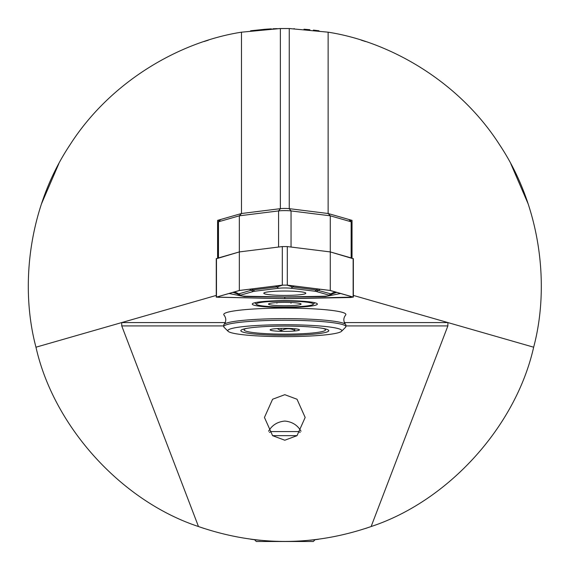<?xml version="1.0" encoding="UTF-8"?>
<svg xmlns="http://www.w3.org/2000/svg" width="570" height="570" viewBox="0 0 570 570"><rect width="100%" height="100%" fill="white"/><g stroke="black" fill="none" stroke-linecap="round" stroke-linejoin="round"><path stroke-width="0.85" d="M35.967 347.201C53.751 426.538 121.267 501.044 198.481 526.538C256.03 546.402 313.586 546.402 371.134 526.538C448.348 501.044 515.864 426.538 533.655 347.201C549.715 287.002 541.493 207.687 499.634 144.844C458.978 81.211 389.702 41.731 328.135 32.184L289.254 28.536L280.369 28.536L241.488 32.184C179.921 41.731 110.637 81.211 69.989 144.844C28.122 207.687 19.9 287.002 35.967 347.201L216.272 295.417M290.301 28.557L278.83 28.571M271.427 28.849L266.105 29.184M250.608 30.787L251.192 30.716M251.285 30.702L265.428 29.234M272.88 28.778L277.284 28.614M304.067 29.227L308.961 29.64M313.493 30.11L319.008 30.787M314.968 30.281L313.4 30.096M309.895 29.733L304.01 29.22M225.357 322.577L121.709 322.577L121.745 325.919L198.481 526.538L204.117 528.476M58.838 163.633L41.517 203.754M204.117 41.525L208.364 40.157M528.098 203.754L510.777 163.633M365.498 41.525L361.252 40.157M365.498 528.476L371.134 526.538L447.87 325.919L447.913 322.577L533.655 347.201M293.949 28.664L294.305 28.678M253.486 539.583L251.099 539.277M250.622 539.213L256.187 539.897M256.386 539.918L260.369 540.332M266.069 540.816L271.434 541.151M279.393 541.443L284.594 541.5M289.724 541.45L291.84 541.4M298.887 541.115L304.53 540.738M309.959 540.267L318.488 539.277M318.359 539.298L315.103 539.705L313.308 541.5L256.308 541.5L254.512 539.705M341.494 331.312L345.541 327.308A61.068 6.384 180 0 0 345.883 326.639L345.883 325.014A61.068 6.384 180 0 0 345.513 324.316C343.29 321.273 343.29 318.231 345.513 315.189A61.068 6.384 180 0 0 345.883 314.49A61.068 6.384 180 0 0 284.808 308.106A61.068 6.384 180 0 0 223.739 314.49A61.068 6.384 180 0 0 224.11 315.189C226.333 318.231 226.333 321.273 224.11 324.316A61.068 6.384 180 0 0 223.739 325.014L223.739 326.639A61.068 6.384 180 0 0 224.074 327.308L228.128 331.312A57 5.957 180 0 0 284.808 336.642A57 5.957 180 0 0 341.494 331.312A57 5.957 180 0 0 329.232 326.952A57 5.957 180 0 0 263.069 325.178A57 5.957 180 0 0 228.128 331.312M353.343 295.417L447.913 322.577L344.259 322.577M284.808 307.472A32.568 3.406 180 0 0 317.198 303.71A32.568 3.406 180 0 0 284.808 300.661A32.568 3.406 180 0 0 252.417 303.71A32.568 3.406 180 0 0 284.808 307.472M352.032 258.174L352.032 220.376L328.135 213.508L289.254 208.663L289.254 28.536M349.987 220.412L352.032 220.376M280.369 28.536L280.369 208.663L241.488 213.508L217.59 220.376L219.628 220.412M217.59 220.376L217.59 258.174M284.808 440.225L272.595 435.672L264.452 417.454L272.595 399.242L284.808 394.689L297.02 399.242L305.164 417.454L297.02 435.672L284.808 440.225M328.135 32.184L328.135 213.508L348.861 219.464A5.7 0.599 0 0 1 349.175 219.607L351.597 222.008A8.144 0.848 180 0 0 351.156 221.801L330.279 215.809L330.279 251.926L291.049 247.038L291.049 210.921A8.144 0.848 180 0 0 278.573 210.921L239.336 215.809L239.336 251.926L218.467 257.925A8.144 0.848 180 0 0 217.975 258.217M241.488 32.184L241.488 213.508L280.44 208.656A5.7 0.599 0 0 1 289.175 208.656L328.135 213.508L330.279 215.809L291.049 210.921L289.175 208.656M268.591 431.219C272.047 425.156 277.455 421.772 284.808 421.066C292.139 421.75 297.547 425.135 301.024 431.219M319.079 327.807A43.968 4.596 180 0 0 272.403 326.275A43.968 4.596 180 0 0 241.082 330.201A43.968 4.596 180 0 0 284.808 335.281A43.968 4.596 180 0 0 328.534 330.201A43.968 4.596 180 0 0 319.079 327.807M345.883 314.49A61.068 6.384 180 0 0 332.403 310.486A61.068 6.384 180 0 0 264.523 308.47A61.068 6.384 180 0 0 223.739 314.49M345.513 324.316A61.068 6.384 180 0 0 332.403 321.017A61.068 6.384 180 0 0 267.722 318.887A61.068 6.384 180 0 0 224.11 324.316M345.883 326.639A61.068 6.384 180 0 0 332.403 322.634A61.068 6.384 180 0 0 264.523 320.618A61.068 6.384 180 0 0 223.739 326.639M294.761 328.748L294.761 330.372C290.251 328.049 285.713 328.178 281.124 330.75L277.248 328.562M295.196 328.797A14.656 1.532 180 0 0 279.934 328.434A14.656 1.532 180 0 0 270.23 329.716A14.656 1.532 180 0 0 284.808 331.405A14.656 1.532 180 0 0 299.385 329.716A14.656 1.532 180 0 0 295.196 328.797M246.554 328.42A40.712 4.254 180 0 0 244.095 329.873A40.712 4.254 180 0 0 284.808 334.134A40.712 4.254 180 0 0 325.52 329.873A40.712 4.254 180 0 0 323.069 328.42M281.124 328.391L281.124 330.75M272.56 435.644L297.055 435.644M269.432 432.374L271.149 431.568L298.473 431.568L300.19 432.374M301.053 304.188A16.288 1.703 0 0 1 283.383 305.762A16.288 1.703 0 0 1 268.613 303.888A16.288 1.703 0 0 1 271.306 303.119A16.288 1.703 0 0 1 288.748 302.413A16.288 1.703 0 0 1 301.003 303.888A16.288 1.703 0 0 1 301.053 304.188M261.181 302.399A28.5 2.978 0 0 1 294.562 301.266A28.5 2.978 0 0 1 313.151 304.38A28.5 2.978 0 0 1 284.808 307.045A28.5 2.978 0 0 1 256.464 304.38A28.5 2.978 0 0 1 261.181 302.399M290.992 302.492L290.992 303.226M276.92 302.577L276.92 303.119M351.647 258.217A8.144 0.848 180 0 0 351.156 257.925L330.279 251.926L330.279 290.472L287.301 285.121L282.314 285.121L239.336 290.472L216.272 297.155L284.808 298.709L350.65 297.497L353.144 297.041L330.279 290.472M218.018 222.008L220.447 219.607A5.7 0.599 0 0 1 220.761 219.464L241.488 213.508L239.336 215.809L218.467 221.801A8.144 0.848 180 0 0 218.018 222.008A8.144 0.848 180 0 0 217.975 222.093L217.975 258.06M280.44 208.656L278.573 210.921L278.573 247.038L239.336 251.926L239.336 290.472M351.647 258.06L351.647 222.093A8.144 0.848 180 0 0 351.597 222.008M295.103 291.306A21.012 2.195 180 0 0 263.803 293.222A21.012 2.195 180 0 0 284.808 295.417A21.012 2.195 180 0 0 305.819 293.222A21.012 2.195 180 0 0 295.103 291.306M314.889 291.234L291.049 288.263A8.144 0.848 180 0 0 278.573 288.263L254.726 291.234A8.144 0.848 180 0 0 253.315 291.491L240.626 295.132A8.144 0.848 180 0 0 240.269 295.581A8.144 0.848 180 0 0 246.86 296.265L283.397 296.934A8.144 0.848 180 0 0 286.226 296.934L322.755 296.265A8.144 0.848 180 0 0 329.346 295.581A8.144 0.848 180 0 0 328.997 295.132L316.307 291.491A8.144 0.848 180 0 0 314.889 291.234L316.45 289.93L292.61 286.959L286.874 285.1M353.144 258.73L330.279 251.926L287.301 246.575L282.314 246.575L239.336 251.926L216.472 258.73M284.808 298.687L353.129 297.098L330.137 290.486L287.18 285.135L282.442 285.135L239.478 290.486L216.493 297.098L284.808 298.687L284.808 297.148L244.388 296.557L229.012 293.493M340.611 293.493L325.228 296.557L284.808 297.148M282.748 285.1L277.013 286.959L278.573 288.263M329.346 295.581L332.538 293.778L330.906 293.892L316.45 289.93A12.212 9.305 97.1 0 1 317.839 288.954M275.623 285.983A12.212 9.305 82.9 0 1 277.013 286.959L252.04 290.002L238.709 293.892L237.077 293.778L240.269 295.581M121.745 325.919L223.739 325.919M345.883 325.919L447.87 325.919M351.156 257.925L351.156 221.801L348.861 219.464M220.761 219.464L218.467 221.801L218.467 257.925M353.144 258.495L353.144 297.041M216.472 258.495L216.472 297.041M282.314 246.575L282.314 285.121M287.301 246.575L287.301 285.121M350.315 296.279L350.621 297.476M219.3 296.279L218.994 297.476M293.999 285.983L291.049 288.263M320.141 289.239L316.307 291.491M335.801 292.111A12.212 11.414 106 0 0 330.906 293.892L328.997 295.132M233.814 292.111A12.212 11.414 -106 0 1 238.709 293.892L240.626 295.132M249.475 289.239L253.315 291.491M251.776 288.954L254.726 291.234M325.228 296.557A12.212 2.109 88.9 0 0 325.128 296.179M244.388 296.557L244.494 296.179M244.095 328.947L244.095 329.873M325.52 328.947L325.52 329.873M313.151 304.38L314.811 302.741M256.464 304.38L254.811 302.741M353.343 258.609L353.343 297.155M216.272 258.609L216.272 297.155M332.538 293.778L336.706 292.367M232.916 292.367L237.077 293.778"/></g></svg>
